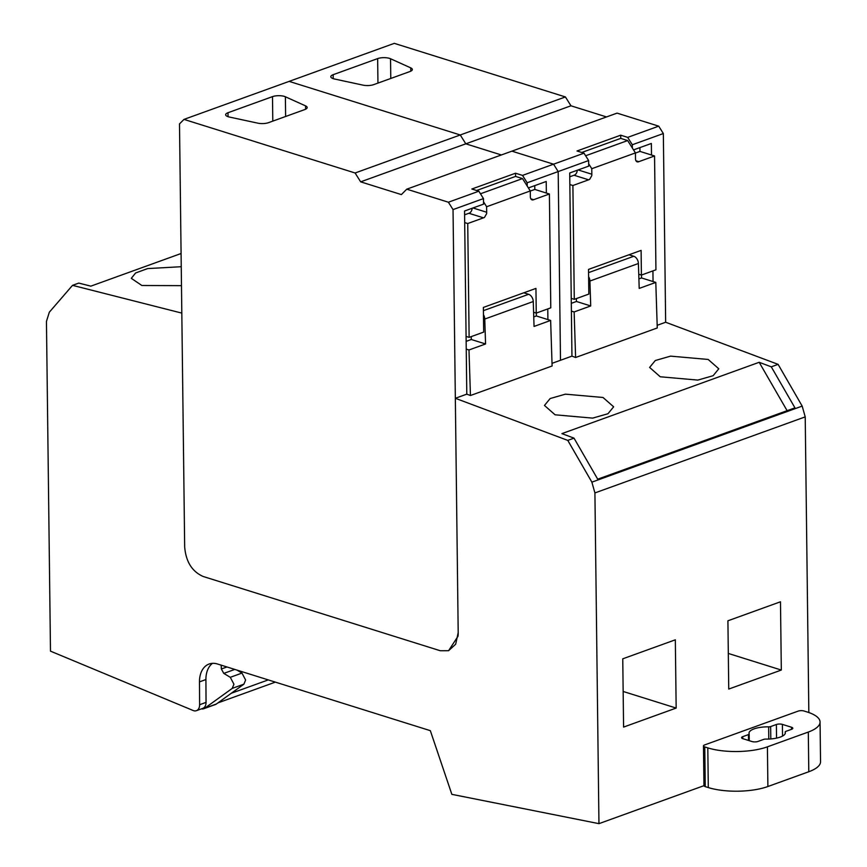 <?xml version="1.0" encoding="UTF-8"?>
<svg xmlns="http://www.w3.org/2000/svg" width="867" height="867" viewBox="0 0 867 867"><rect width="100%" height="100%" fill="white"/><g stroke="black" fill="none" stroke-linecap="round" stroke-linejoin="round"><path stroke-width="1.3" d="M771.272 366.828L778.1 364.357L802.181 406.103L591.879 482.15L567.787 440.403L574.019 438.149L597.699 479.18L794.952 407.848L771.272 366.828L759.178 362.298L787.106 410.687M574.019 438.149L561.924 433.619L759.178 362.298M657.175 325.309L665.65 322.242L778.1 364.357M638.903 278.881L641.504 277.939L655.799 282.414L657.262 327.964L575.601 357.497L571.949 356.131L569.706 172.988L588.693 166.117L588.628 160.558L558.185 171.568L560.494 360.271L558.185 171.568L527.158 182.785L522.53 175.405L515.54 173.216L471.854 189.017L478.844 191.206L448.402 202.217L453.029 209.597L458.199 632.639L455.338 398.289L466.793 394.149L464.549 211.017L483.537 204.146L483.472 198.586L453.029 209.597M552.019 363.338L571.949 356.131M533.747 316.91L536.359 315.967L550.643 320.443L552.106 365.993L470.445 395.515L466.793 394.149M455.338 398.289L567.787 440.403M708.166 359.447L670.592 356.131L655.289 360.52L649.621 367.435L660.253 376.777L697.827 380.093L713.129 375.704L718.797 368.789L708.166 359.447M555.097 414.805L592.67 418.122L607.973 413.732L613.641 406.818L603.009 397.476L565.436 394.16L550.133 398.549L544.465 405.463L555.097 414.805M802.181 406.103L805.215 416.886L808.835 712.533M606.532 116.937L570.963 105.796L465.807 143.824L501.375 154.965L465.807 143.824L460.258 134.97L289.144 81.379L183.988 119.397L179.502 123.927L184.671 546.969L181.821 313.106L72.535 285.341L49.321 312.218L46.45 321.419L50.481 651.15L193.157 710.507A8.432 5.701 -109.9 0 0 193.634 710.68A8.432 5.701 -109.9 0 0 196.408 710.68A8.432 5.701 -109.9 0 0 199.616 704.719L206.043 702.4A8.432 5.701 70.1 0 1 205.847 704.351A8.432 5.701 70.1 0 1 202.835 708.35L196.408 710.68M591.879 482.15L594.914 492.933L598.956 823.65L451.848 794.345L430.335 730.664L217.433 663.981A25.295 17.102 -109.9 0 0 209.131 664.014A25.295 17.102 -109.9 0 0 199.486 681.874L199.616 704.719M458.025 636.215A25.295 17.102 -109.9 0 0 458.199 632.639L455.684 644.203L448.564 650.716L458.025 636.215M440.252 650.738L448.564 650.716L440.252 650.738L203.203 576.49L440.252 650.738M184.671 546.969C185.928 561.773 192.106 571.613 203.203 576.49C192.106 571.613 185.928 561.773 184.671 546.969M471.236 336.602L471.28 339.496L485.563 343.971L468.982 349.975L470.445 395.515M468.982 349.975L466.24 349.119M550.643 320.443L534.05 326.436L533.259 301.521A6.318 4.27 -109.9 0 0 528.621 294.303L483.407 310.657M485.563 343.971L484.761 319.056A6.318 4.27 -109.9 0 0 483.461 314.71M576.392 298.573L576.436 301.478L590.72 305.953L574.138 311.947L571.396 311.09M574.138 311.947L575.601 357.497M655.799 282.414L639.207 288.418L638.405 263.503A6.318 4.27 -109.9 0 0 633.777 256.274L588.563 272.628M590.72 305.953L589.918 281.038A6.318 4.27 -109.9 0 0 588.606 276.681M805.215 416.886L594.914 492.933M598.956 823.65L703.961 785.675M791.972 713.346L711.33 742.51M675.328 639.813L622.755 658.822L623.59 727.088L676.162 708.068L675.328 639.813M780.484 601.785L727.912 620.794L728.746 689.059L781.319 670.05L780.484 601.785M212.513 663.331A25.295 17.102 -109.9 0 0 205.912 679.555L206.043 702.4M72.535 285.341L78.778 283.086L90.829 286.153L181.095 253.511M181.246 266.711L147.618 268.586L135.62 272.964L131.296 278.329L141.885 285.503L181.485 285.655M471.28 339.496L466.143 341.36M523.82 292.797L528.621 294.303M576.436 301.478L571.299 303.331M628.976 254.768L633.777 256.274M623.156 691.465L676.162 708.068M781.319 670.05L728.313 653.447M201.426 708.859A8.432 5.701 -109.9 0 0 203.756 708.74A8.432 5.701 -109.9 0 0 204.72 708.231L232.248 688.376L233.938 684.236L230.297 677.311L241.969 673.085L237.049 670.126M221.161 665.152L221.367 668.988L223.784 673.399L230.297 677.311M232.248 688.376L243.93 684.15L245.61 680.01L241.969 673.085M243.93 684.15L216.392 704.004A8.432 5.701 70.1 0 1 215.428 704.513L203.756 708.74M820.063 722.016A42.158 14.208 179.3 0 1 808.304 732.051L767.414 746.834A42.158 14.208 179.3 0 1 707.808 747.885L704.773 746.931L705.25 786.618L708.296 787.561A42.158 14.208 -0.7 0 0 767.891 786.521L808.792 771.738A42.158 14.208 -0.7 0 0 820.55 761.703L820.063 722.016A42.158 14.208 179.3 0 0 807.123 711.97L804.077 711.016A4.216 1.42 -0.7 0 0 798.128 711.124L775.922 719.144M726.849 736.896L704.654 744.926A4.216 1.42 179.3 0 0 703.473 745.923L703.961 785.61A4.216 1.42 179.3 0 0 705.239 786.607A4.216 1.42 179.3 0 0 705.25 786.618M704.773 746.931A4.216 1.42 179.3 0 1 703.473 745.923M780.289 737.069A18.174 6.123 179.3 0 1 765.745 739.096A2.525 0.856 179.3 0 0 763.719 739.378L758.007 741.437A4.259 1.431 179.3 0 1 751.992 741.545L742.867 738.684A4.259 1.431 179.3 0 1 741.567 737.676A4.259 1.431 179.3 0 1 742.748 736.657L748.459 734.598A2.525 0.856 179.3 0 0 749.164 733.991A2.525 0.856 179.3 0 0 749.153 733.894A18.174 6.123 179.3 0 1 749.023 733.189A18.174 6.123 179.3 0 1 754.095 728.865A18.174 6.123 179.3 0 1 768.639 726.849A2.525 0.856 179.3 0 0 770.655 726.568L776.377 724.498A4.259 1.431 179.3 0 1 782.402 724.389L791.517 727.25A4.259 1.431 179.3 0 1 792.828 728.269A4.259 1.431 179.3 0 1 791.636 729.277L785.914 731.347A2.525 0.856 179.3 0 0 785.209 731.954A2.525 0.856 179.3 0 0 785.231 732.051A18.174 6.123 179.3 0 1 785.361 732.745A18.174 6.123 179.3 0 1 780.289 737.069M483.515 201.773L486.615 206.736L486.68 212.252A4.313 2.829 -72.6 0 1 486.604 213.715L484.534 217.335A4.313 2.829 -72.6 0 1 483.483 217.834L468.884 213.271L464.604 214.821M468.884 213.271A4.313 2.829 107.4 0 0 472.103 208.286M476.59 190.502L515.551 176.413L522.508 178.591L480.459 193.785M533.595 312.272L536.25 313.095L550.783 307.839L549.396 194.002L534.809 189.429L530.279 191.065M530.821 198.814L533.649 199.692A4.313 2.818 -72.6 0 1 532.598 199.952A4.313 2.818 -72.6 0 1 532.045 199.865A4.313 2.818 -72.6 0 1 530.463 197.849A4.313 2.818 -72.6 0 1 530.355 196.473L530.279 190.946L522.508 178.591M486.615 206.736L530.279 190.946M483.483 217.834L467.736 223.534L469.123 337.371L483.667 332.104L483.363 307.427L535.947 288.408L536.25 313.095M533.649 199.692L549.396 194.002M469.123 337.371L466.088 336.418M464.69 222.581L467.736 223.534M472.981 207.961L486.68 212.252M588.671 163.755L591.771 168.707L591.836 174.224A4.313 2.829 -72.6 0 1 591.76 175.687L589.69 179.306A4.313 2.829 -72.6 0 1 588.628 179.816L574.041 175.242L569.76 176.792M574.041 175.242A4.313 2.829 107.4 0 0 577.259 170.257M581.746 152.473L620.707 138.384L627.654 140.562L585.615 155.767M638.751 274.243L641.407 275.067L655.94 269.81L654.552 155.973L639.965 151.411L635.435 153.047M635.977 160.785L638.806 161.674A4.313 2.818 -72.6 0 1 637.754 161.923A4.313 2.818 -72.6 0 1 637.191 161.847A4.313 2.818 -72.6 0 1 635.609 159.831A4.313 2.818 -72.6 0 1 635.5 158.444L635.435 152.917L627.654 140.562M591.771 168.707L635.435 152.917M588.628 179.816L572.892 185.505L574.279 299.343L588.823 294.086L588.52 269.399L641.103 250.39L641.407 275.067M638.806 161.674L654.552 155.973M574.279 299.343L571.245 298.389M569.847 184.552L572.892 185.505M578.137 169.943L591.836 174.224M570.963 105.796L565.403 96.941L460.258 134.97L465.807 143.824L360.65 181.842L355.102 172.988L183.988 119.397M565.403 96.941L394.301 43.35L289.144 81.379L460.258 134.97L355.102 172.988M588.628 160.558L584 153.177L553.558 164.188L511.92 151.151L553.558 164.188L558.185 171.568L553.558 164.188L522.53 175.405M448.402 202.217L406.764 189.169L401.378 194.598L360.65 181.842M527.201 186.058L527.158 182.785M528.382 187.933L546.21 181.485L546.362 193.048M547.901 319.587L547.771 308.923M665.65 322.242L663.342 133.54L658.714 126.159L617.076 113.122L406.764 189.169M483.472 198.586L478.844 191.206M515.583 176.413L515.54 173.216M536.359 315.967L536.315 313.074M534.809 189.429L534.766 185.625M305.574 105.882L285.384 96.779A8.432 2.839 -0.7 0 0 272.498 96.627L227.999 112.721A8.432 2.839 -0.7 0 0 225.648 114.726A8.432 2.839 -0.7 0 0 229.376 117.034L257.813 123.157A8.432 2.839 -0.7 0 0 268.586 122.648L304.848 109.535A8.432 2.839 -0.7 0 0 307.2 107.53A8.432 2.839 -0.7 0 0 305.574 105.882L305.618 109.22M632.357 148.029L632.314 144.756L627.686 137.376L620.696 135.187L577.01 150.988L584 153.177M633.539 149.904L651.366 143.456L651.507 155.02M653.057 281.558L652.927 270.905M663.342 133.54L632.314 144.756M658.714 126.159L627.686 137.376M620.729 138.395L620.696 135.187M641.504 277.939L641.472 275.045M639.965 151.411L639.911 147.596M410.73 67.864L390.54 58.75A8.432 2.839 -0.7 0 0 377.654 58.598L333.156 74.692A8.432 2.839 -0.7 0 0 330.804 76.697A8.432 2.839 -0.7 0 0 334.532 79.005L362.97 85.129A8.432 2.839 -0.7 0 0 373.742 84.619L409.993 71.517A8.432 2.839 -0.7 0 0 412.345 69.512A8.432 2.839 -0.7 0 0 410.73 67.864L410.774 71.192M484.761 319.056L533.259 301.521M589.918 281.038L638.405 263.503M205.912 679.555L199.486 681.874M231.272 693.275L268.261 679.901M221.367 668.988L226.959 666.961M216.392 704.004L204.72 708.231M223.784 673.399L234.784 669.422M808.792 771.738L808.304 732.051M767.414 746.834L767.891 786.521M708.296 787.561L707.808 747.885M785.253 733.449L785.231 732.051M791.549 729.31L791.517 727.25M782.402 724.389L782.543 736.083M776.55 738.12L776.377 724.498M770.655 726.568L770.806 738.933M768.78 739.052L768.639 726.849M749.164 733.991L749.251 740.689L749.153 734.089M748.535 740.461L748.459 734.598M742.748 736.657L742.77 738.662M272.498 96.627L272.791 121.131M227.999 112.721L228.043 116.677M285.622 116.492L285.384 96.779M377.654 58.598L377.947 83.102M333.156 74.692L333.199 78.648M390.779 78.464L390.54 58.75M217.942 702.888L275.359 682.123M785.231 733.504L785.209 731.954"/></g></svg>
